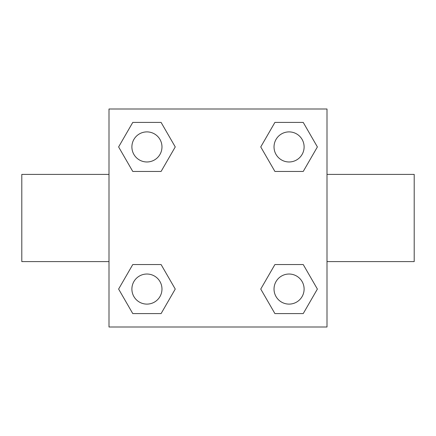 <?xml version="1.0" encoding="UTF-8"?>
<svg xmlns="http://www.w3.org/2000/svg" width="436" height="436" viewBox="0 0 436 436"><rect width="100%" height="100%" fill="white"/><g stroke="black" fill="none" stroke-linecap="round" stroke-linejoin="round"><path stroke-width="0.65" d="M161.091 171.457L132.773 171.457L118.614 146.932L132.773 122.407L161.091 122.407L175.25 146.932L161.091 171.457L132.773 171.457L157.538 171.457M157.538 264.543L161.091 264.543L175.25 289.068L161.091 313.593L132.773 313.593L118.614 289.068L132.773 264.543L161.091 264.543M278.462 171.457L274.909 171.457L260.75 146.932L274.909 122.407L303.227 122.407L317.386 146.932L303.227 171.457L274.909 171.457M274.909 264.543L303.227 264.543L317.386 289.068L303.227 313.593L274.909 313.593L260.75 289.068L274.909 264.543L303.227 264.543L278.462 264.543M327 261.6L414.2 261.6L414.2 174.4L327 174.4M109 174.4L21.8 174.4L21.8 261.6L109 261.6M109 109L327 109L327 327L109 327L109 109M303.227 313.593L274.909 313.593L303.227 313.593M304.11 289.068A15.042 15.042 0 0 0 281.547 276.043A15.042 15.042 0 0 0 281.547 302.094A15.042 15.042 0 0 0 304.11 289.068M161.091 313.593L132.773 313.593L161.091 313.593M161.974 289.068A15.042 15.042 0 0 0 139.411 276.043A15.042 15.042 0 0 0 139.411 302.094A15.042 15.042 0 0 0 161.974 289.068M274.909 122.407L303.227 122.407L274.909 122.407M304.11 146.932A15.042 15.042 0 0 0 281.547 133.906A15.042 15.042 0 0 0 281.547 159.958A15.042 15.042 0 0 0 304.11 146.932M132.773 122.407L161.091 122.407L132.773 122.407M161.974 146.932A15.042 15.042 0 0 0 139.411 133.906A15.042 15.042 0 0 0 139.411 159.958A15.042 15.042 0 0 0 161.974 146.932"/></g></svg>
